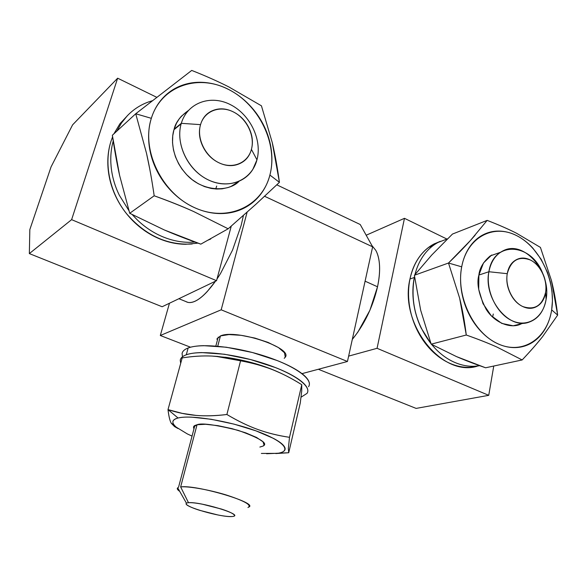 <?xml version="1.0" encoding="UTF-8"?>
<svg xmlns="http://www.w3.org/2000/svg" width="587" height="587" viewBox="0 0 587 587"><rect width="100%" height="100%" fill="white"/><g stroke="black" fill="none" stroke-linecap="round" stroke-linejoin="round"><path stroke-width="0.88" d="M542.733 273.447C531.367 242.688 493.484 240.318 488.898 271.737L507.256 273.689C510.969 260.261 518.688 255.705 530.428 260.026C540.583 265.016 547.62 280.021 545.609 292.326C542.241 305.746 534.625 310.486 522.753 306.539C512.356 301.747 505.003 286.192 507.256 273.689L488.898 271.737C485.405 290.389 496.448 313.685 512.04 320.707C527.588 328.008 543.364 317.67 546.101 299.341L545.609 292.326C546.607 285.964 545.639 279.639 542.696 273.366C539.747 267.092 535.66 262.646 530.428 260.026C525.189 257.414 520.295 257.414 515.76 260.041C511.218 262.69 508.386 267.239 507.256 273.689C506.148 280.168 507.109 286.632 510.14 293.082C513.192 299.509 517.396 304 522.753 306.539C528.095 309.048 532.996 308.901 537.45 306.106C541.882 303.296 544.604 298.702 545.609 292.326L546.101 299.341C543.9 311.455 538.044 319.115 528.542 322.336C508.313 329.623 483.182 298.013 488.898 271.737L478.882 275.054L488.898 271.737C491.011 261.193 495.978 254.098 503.8 250.458C524.44 240.274 551.45 272.045 546.101 299.341M348.634 356.118L377.067 348.304L404.472 218.32L366.178 235.226L404.472 218.32L446.81 239.004L404.472 218.32L377.067 348.304L488.736 395.33L377.067 348.304L348.634 356.118M493.755 366.039L488.736 395.33L416.11 408.405L318.345 369.267L416.11 408.405L488.736 395.33L493.755 366.039M231.696 516.553C228.622 516.685 223.985 516.156 217.784 514.946L199.719 510.345C193.849 508.474 189.799 506.794 187.561 505.304C185.323 503.807 185.631 502.942 188.486 502.714C191.377 502.487 196.043 502.993 202.486 504.226L221.306 509.024C227.352 510.976 231.373 512.686 233.369 514.153C235.336 515.613 234.778 516.413 231.696 516.553C221.16 517.411 183.914 506.816 186.182 503.536M247.956 507.52C252.161 505.29 245.036 501.144 226.575 495.083C209.288 489.734 188.192 486.029 180.649 486.924L188.486 502.714L180.649 486.924L197.041 424.746L180.649 486.924C195.86 484.466 257.451 502.648 249.086 506.97M179.703 491.341C177.289 489.712 176.687 488.494 177.883 487.672M284.24 358.334L285.267 357.079L284.482 352.743L278.487 347.585L268.083 342.412L254.897 338.083L241.096 335.316L228.967 334.568L220.448 335.925L217.733 346.227L220.448 335.925L216.786 339.103M169.46 303.237L160.31 335.5L190.54 347.218L160.31 335.5L221.189 309.811L347.453 361.489L301.997 373.64L347.453 361.489L221.189 309.811L247.12 212.156L221.189 309.811L160.31 335.5L169.46 303.237M264.612 196.293L372.635 246.833L347.453 361.489L372.635 246.833L264.612 196.293M276.8 184.839L360.227 224.513L372.635 246.833L360.227 224.513L276.8 184.839M285.033 357.476C294.19 348.282 236.209 328.683 220.448 335.925M188.486 502.714C199.653 501.386 242.842 514.498 233.531 516.303M520.016 324.376L519.517 324.237L520.016 324.376M414.385 275.281L431.65 255.125L452.467 234.059L487.166 220.382L452.467 234.059L431.65 255.125L414.385 275.281L448.505 263.027L459.658 298.211L466.276 335.016C477.869 339.095 488.091 343.109 496.94 347.071L522.159 359.948C530.112 351.525 536.936 343.74 542.623 336.593L557.65 315.116L551.663 309.877C547.502 338.383 522.944 355.128 498.26 343.953C473.496 333.218 455.872 296.222 461.69 266.828L448.505 263.027L414.385 275.281L420.681 310.274L414.385 275.281M491.715 254.993L483.483 262.976L478.882 275.054C479.623 268.068 483.431 261.67 490.321 255.859L500.41 252.322M475.103 235.218L470.436 240.487C464.273 247.347 456.965 254.861 448.505 263.027L461.69 266.828C467.149 237.258 493.41 223.478 516.78 235.688C540.245 247.487 556.168 281.511 551.663 309.877C550.562 316.936 548.397 323.268 545.169 328.867C541.926 334.458 537.817 338.89 532.857 342.148C527.882 345.405 522.401 347.203 516.413 347.548C510.411 347.878 504.365 346.675 498.26 343.953C492.148 341.208 486.484 337.121 481.259 331.684C476.035 326.24 471.684 319.864 468.213 312.57C464.75 305.269 462.453 297.646 461.316 289.692C460.201 281.745 460.325 274.122 461.69 266.828C463.07 259.542 465.564 253.158 469.16 247.685C472.762 242.218 477.165 238.058 482.367 235.196C487.57 232.349 493.146 230.977 499.111 231.08C505.062 231.197 510.954 232.731 516.78 235.688C522.606 238.652 527.948 242.791 532.813 248.11L541.177 259.337L547.48 272.412L550.305 281.665L551.985 291.225L552.448 300.676L551.663 309.877L557.65 315.116C556.175 302.532 554.099 290.976 551.428 280.454L540.429 247.413L516.457 233.2C508.203 229.011 498.444 224.733 487.166 220.382L470.436 240.487L448.505 263.027L459.658 298.211C462.424 309.4 464.625 321.669 466.276 335.016L431.188 344.165L420.681 310.274L431.188 344.165L466.276 335.016C478.067 339.191 488.281 343.204 496.94 347.071L522.159 359.948L485.596 367.785C474.648 363.991 464.963 360.271 456.554 356.625L431.188 344.165L456.554 356.625L485.596 367.785L522.159 359.948C530.303 351.334 537.127 343.549 542.623 336.593L557.65 315.116L551.428 280.454L540.429 247.413L516.457 233.2C507.916 228.901 498.15 224.623 487.166 220.382M478.882 275.054L478.706 289.369L483.028 303.662L491.15 315.645L501.775 323.408L513.177 325.8L521.491 323.723C511.321 329.373 494.496 322.945 486.139 309.254C478.838 294.909 476.417 283.514 478.882 275.054M492.61 317.097L493.285 314.008L492.61 317.097M352.288 339.447C364.461 324.369 372.877 306.818 377.529 286.786L367.433 282.237M365.092 281.18L377.529 286.786C380.501 272.309 380.273 260.892 376.854 252.542M352.288 339.462L357.953 331.985L369.905 310.274L377.529 286.786C379.187 279.016 379.862 271.964 379.54 265.632C379.209 259.322 377.955 254.222 375.775 250.326L371.923 245.557M431.32 344.129C415.934 323.885 410.269 301.667 414.312 277.475L409.961 279.023C399.072 323.437 441.321 377.147 477.018 366.288M434.725 243.605C422.046 250.238 413.791 262.044 409.961 279.023L414.312 277.475L414.532 276.426M478.86 365.826L470.701 367.227C463.943 367.667 457.141 366.427 450.295 363.507C443.434 360.565 437.088 356.133 431.254 350.212C425.421 344.268 420.586 337.298 416.748 329.307C412.932 321.302 410.43 312.922 409.249 304.183C408.082 295.444 408.325 287.058 409.961 279.023C411.619 271.003 414.51 263.974 418.641 257.928C422.787 251.904 427.798 247.31 433.698 244.141L440.221 241.36M414.972 274.533C416.697 267.679 419.375 261.597 423 256.277C427.145 250.223 432.179 245.608 438.085 242.424L447.543 238.828M479.66 365.694L475.331 366.207C468.558 366.648 461.727 365.4 454.852 362.458C447.976 359.501 441.6 355.04 435.737 349.074L431.46 344.312M431.063 343.828L421.165 328.045C417.328 319.988 414.811 311.565 413.615 302.775C412.441 293.984 412.668 285.553 414.312 277.475M200.541 124.642C204.452 110.855 219.949 105.088 233.333 111.904C246.775 118.523 255.147 135.898 251.419 149.369L256.959 159.833C262.389 139.904 250.128 114.414 230.273 104.567C210.513 94.426 187.304 102.776 181.302 123.329L200.541 124.642C198.494 131.737 199.279 139.038 202.904 146.545C206.558 154.029 211.951 159.466 219.068 162.841C226.178 166.18 232.885 166.51 239.188 163.846C245.461 161.176 249.541 156.347 251.419 149.369C253.291 142.399 252.469 135.274 248.969 128.003C245.461 120.739 240.244 115.368 233.333 111.904C226.399 108.441 219.721 107.927 213.301 110.356C206.873 112.814 202.618 117.576 200.541 124.642L181.302 123.329C187.304 102.776 210.513 94.426 230.273 104.567C250.128 114.414 262.389 139.904 256.959 159.833L252.799 169.452C243.326 184.766 221.585 188.662 203.718 177.362C185.793 166.231 175.652 141.834 181.302 123.329L174.104 129.221L181.302 123.329C174.999 143.727 188.236 170.854 208.95 180.209C229.583 189.872 251.823 179.886 256.959 159.833L251.419 149.369C247.897 162.929 232.848 169.445 219.068 162.841C205.23 156.443 196.425 138.327 200.541 124.642M231.271 226.098L216.537 280.689L162.137 306.744L29.35 253.591L71.621 219.648L117.642 78.196L156.736 97.295L117.642 78.196L72.605 124.848L51.069 166.869L29.827 229.605L29.35 253.591L162.137 306.744L216.537 280.689L71.621 219.648L216.537 280.689L231.271 226.098M117.642 78.196L71.621 219.648L29.35 253.591L29.827 229.605L51.069 166.869L72.605 124.848L117.642 78.196M216.691 186.064L215.73 188.999L216.691 186.064M213.081 188.735L213.191 188.346M197.98 243.143L185.624 244.28C176.599 244.214 167.618 242.277 158.681 238.469C149.744 234.631 141.584 229.179 134.21 222.106C126.836 215.011 120.878 206.859 116.336 197.636C111.809 188.412 109.079 178.896 108.147 169.085C107.245 159.282 108.191 150.001 110.994 141.247C103.686 164.037 109.762 192.697 126.528 213.683C145.349 235.402 167.244 245.505 192.206 243.979M110.994 141.247L112.587 136.837M113.893 133.829L119.975 123.681L128.193 114.869M210.711 239.004L207.666 240.303M224.674 230.75L211.173 238.337M195.045 242.079L189.029 242.314C179.96 242.24 170.934 240.281 161.953 236.436C152.965 232.569 144.762 227.074 137.343 219.949L132.222 214.585M128.905 210.579L119.359 195.302C114.803 186.013 112.058 176.43 111.119 166.561C110.283 157.617 110.987 149.105 113.218 141.034M116.872 131.092L121.45 123.028L127.21 115.874C133.22 109.571 140.293 104.941 148.423 101.991L152.341 100.729M191.714 70.425L135.729 113.753L146.523 153.332C149.428 166.29 151.982 180.444 154.183 195.787L129.727 213.279L154.183 195.787C168.931 201.106 182.058 206.338 193.549 211.481L228.167 228.791L200.82 244.148L164.316 229.957L129.727 213.279L119.579 175.315L112.352 135.252L135.729 113.753L151.329 118.325C161.19 85.959 198.024 73.529 228.607 89.466C259.351 104.97 278.113 144.086 269.895 175.058L279.427 182.33L272.287 142.707L261.435 105.814L228.93 86.979C217.85 81.351 205.45 75.833 191.714 70.425L135.729 113.753L146.523 153.332L149.868 169.562M238.982 181.405C229.121 191.758 203.506 192.36 187.187 175.227C171.389 158.365 171 139.104 173.957 129.734L172.747 135.824L172.534 142.758L173.459 149.898L175.491 156.905L178.609 163.714L181.919 168.983L186.688 174.721L192.191 179.695L198.201 183.672L204.643 186.637L211.195 188.442L216.684 189.043L222.062 188.838L228.152 187.517L231.058 186.417L239.004 181.398M154.183 195.787C168.55 200.886 181.669 206.118 193.549 211.481L228.167 228.791L200.82 244.148C187.436 239.43 175.271 234.697 164.316 229.957L129.727 213.279L119.579 175.315C116.908 163.289 114.502 149.934 112.352 135.252L135.729 113.753L151.329 118.325C153.809 110.356 157.712 103.517 163.061 97.802C168.41 92.108 174.735 87.955 182.029 85.328C189.322 82.716 196.997 81.784 205.061 82.525C213.125 83.281 220.969 85.592 228.607 89.466C236.231 93.355 243.113 98.484 249.255 104.853C255.389 111.229 260.371 118.391 264.201 126.33C268.017 134.276 270.424 142.45 271.421 150.859C272.412 159.275 271.898 167.339 269.895 175.058C267.885 182.777 264.48 189.586 259.696 195.493C254.897 201.392 249.013 205.927 242.049 209.089C235.079 212.245 227.514 213.727 219.362 213.558C211.195 213.367 203.073 211.459 194.979 207.849C186.893 204.217 179.497 199.118 172.798 192.551C166.114 185.969 160.691 178.441 156.531 169.959C152.393 161.469 149.868 152.737 148.966 143.756C148.078 134.783 148.871 126.308 151.329 118.325C140.975 150.463 162.129 193.563 194.979 207.849C227.697 222.627 262.147 206.213 269.895 175.058L279.427 182.33C277.46 167.816 275.083 154.608 272.287 142.707L261.435 105.814M228.167 228.791L256.145 204.049L279.427 182.33L256.145 204.049L228.167 228.791M229.37 87.206L227.308 86.164M188.244 110.605L181.324 116.27L179.321 118.699L176.533 123.167L174.104 129.221C175.586 122.478 180.297 116.285 188.229 110.627M275.765 453.56L288.731 452.738L300.273 402.983L288.731 452.738L288.342 448.556L289.508 437.315C278.106 435.605 267.555 433.001 257.847 429.501C248.132 425.986 237.816 420.982 226.89 414.495C215.407 415.875 205.112 416.176 196.007 415.398L182.161 413.358L168.007 409.601L182.183 357.909L168.007 409.601L178.052 418.003C190.511 414.671 228.387 420.784 256.027 430.88C283.866 440.932 292.605 451.337 277.534 453.347L288.731 452.738L288.342 448.556L289.508 437.315C278.311 435.686 267.76 433.081 257.847 429.501C247.912 425.905 237.596 420.908 226.89 414.495C215.715 415.912 205.421 416.212 196.007 415.398C186.585 414.591 177.252 412.661 168.007 409.601C168.638 415.009 169.46 419.001 170.472 421.569L171.213 423.198L174.5 426.551L178.03 428.554L174.5 426.551M193.989 428.781C193.174 427.248 193.461 426.162 194.847 425.509L197.041 424.746L193.556 426.932M301.762 384.683L301.733 390.935L300.273 402.983L301.733 390.935L301.762 384.683L289.508 437.315L301.762 384.683C291.651 378.358 281.87 373.339 272.434 369.627C282.171 373.471 291.944 378.49 301.762 384.683M240.567 360.8C252.366 362.971 262.983 365.914 272.434 369.627C262.638 365.789 252.014 362.847 240.567 360.8L226.89 414.495L240.567 360.8C230.339 358.063 220.719 356.478 211.709 356.06L215.928 356.331L240.567 360.8M182.183 357.909C192.83 356.258 202.676 355.641 211.709 356.06C202.405 355.641 192.565 356.258 182.183 357.909M212.156 356.082L227.213 357.476L249.666 362.047L271.135 368.981L281.826 373.677M192.052 436.097L187.356 433.94L176.32 427.219C173.789 425.076 172.644 423.205 172.894 421.598C173.158 419.991 174.875 418.795 178.052 418.003C181.244 417.218 185.705 416.931 191.435 417.137L211.181 419.272L234.037 424.13L256.027 430.88L273.359 438.335C278.062 440.822 281.371 443.112 283.286 445.21C285.187 447.309 285.62 449.055 284.585 450.449C283.543 451.843 281.195 452.812 277.534 453.347L261.354 453.443M263.13 446.047L264.091 445.159L263.02 441.806L256.607 437.476L245.726 432.846L232.078 428.671L217.902 425.648L205.567 424.276L197.041 424.746C201.466 422.816 215.194 424.694 238.219 430.381C260.114 438.247 268.42 443.464 263.137 446.039L259.858 447.059M176.386 427.27C171.213 422.831 171.764 419.742 178.052 418.003L168.007 409.601C168.638 414.928 169.46 418.92 170.472 421.569M288.731 452.738L266.593 453.751M282.149 373.846C265.544 365.833 246.569 360.286 225.232 357.204M308.549 386.716C313.656 379.569 295.474 366.09 265.434 356.331C235.482 346.513 200.835 342.984 188.141 347.981L186.284 354.79C198.956 349.955 233.663 353.594 263.695 363.382C293.816 373.112 312.079 386.437 307.008 393.422M180.679 363.39L180.246 360.264C180.598 357.967 182.616 356.14 186.284 354.79L188.141 347.981C191.839 346.587 196.99 345.816 203.586 345.662L226.266 347.218L252.417 352.508L277.402 360.631C285.113 363.698 291.592 366.853 296.831 370.096C302.048 373.339 305.651 376.392 307.647 379.268C309.628 382.13 309.936 384.602 308.579 386.672M182.491 356.771L182.08 353.601C182.447 351.253 184.465 349.382 188.141 347.981M186.284 354.79C189.975 353.44 195.126 352.706 201.73 352.596L224.439 354.24L250.642 359.567L275.692 367.66C283.433 370.713 289.934 373.846 295.195 377.059C300.434 380.266 304.051 383.282 306.069 386.107C308.058 388.924 308.38 391.353 307.038 393.378L301.05 397.194M189.109 302.54C196.234 302.775 205.039 295.65 215.51 281.18L207.255 291.534C202.838 296.303 198.78 299.539 195.075 301.234C191.435 302.885 188.405 303.002 185.969 301.593M243.444 215.429L241.162 225.393L232.518 250.15L220.499 273.564L216.985 279.045M523.817 323.129L513.471 325.785M500.359 252.351L490.321 255.859M186.439 503.169L177.692 487.812M178.507 487.371L194.847 425.509M215.84 346.059L218.203 337.114M428.627 247.384L432.979 245.696M181.156 123.842L173.957 129.734M171.213 423.198L174.156 425.054M217.762 356.412L215.928 356.331M187.752 302.32L178.896 298.717"/></g></svg>
